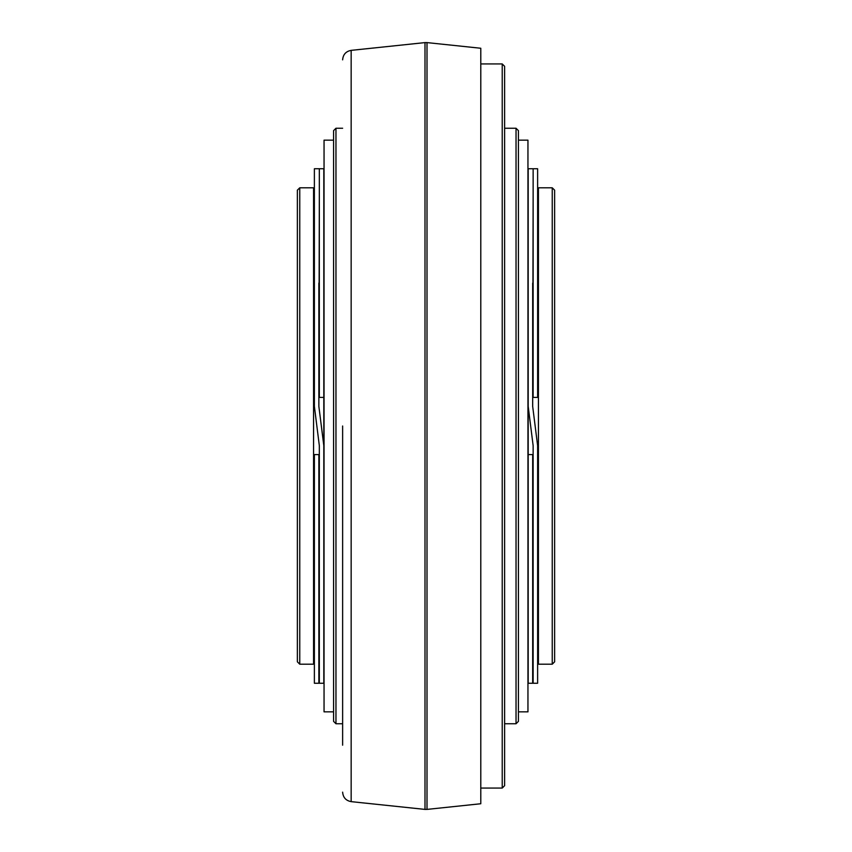 <?xml version="1.0" encoding="UTF-8"?>
<svg xmlns="http://www.w3.org/2000/svg" width="852" height="852" viewBox="0 0 852 852"><rect width="100%" height="100%" fill="white"/><g stroke="black" fill="none" stroke-linecap="round" stroke-linejoin="round"><path stroke-width="1.28" d="M532.67 283.077L532.67 406.351L533.139 194.948M533.139 397.415L533.139 168.739L537.623 168.739L537.623 397.415L533.139 397.415M532.67 406.351L537.623 445.649L537.623 683.261L533.139 683.261L533.139 445.649L528.187 406.351L528.187 683.261L532.67 683.261L532.67 495.481M528.187 454.585L532.67 454.585L532.67 683.261M528.187 406.351L528.187 168.739L532.67 168.739M518.421 140.154L527.952 140.154L527.952 711.846L518.421 711.846M518.421 130.633L518.421 721.367L516.035 723.753L516.035 128.247L518.421 130.633M504.608 426L504.608 785.682L502.222 788.068L502.222 63.932L504.608 66.318L504.608 426M480.784 788.068L480.784 426L480.784 803.745L480.784 788.068L502.222 788.068M480.784 803.745L427.001 809.4L427.001 42.6L480.784 48.255L480.784 426M342.632 745.191L342.632 426M342.632 723.753L335.965 723.753L335.965 128.247L342.632 128.247M335.965 723.753L333.579 721.367L333.579 130.633L335.965 128.247M333.579 711.846L324.048 711.846L324.048 140.154L333.579 140.154M318.861 283.077L318.861 406.351L323.813 445.649L323.813 168.739L319.33 168.739L319.33 397.415L323.813 397.415M323.813 445.649L323.813 683.261L319.33 683.261L319.33 445.649L314.377 406.351L314.377 168.739L318.861 168.739M318.861 406.351L319.33 194.948M318.861 683.261L314.377 683.261L314.377 454.585L318.861 454.585L318.861 683.261L318.861 495.481M313.568 187.802L313.568 664.198L299.755 664.198L299.755 187.802L313.568 187.802M299.755 664.198L297.369 661.823L297.369 190.177L299.755 187.802M554.631 190.177L554.631 661.823L552.245 664.198L552.245 187.802L554.631 190.177M552.245 664.198L538.432 664.198L538.432 187.802L552.245 187.802M424.999 809.4L351.162 801.636L351.162 50.364L424.999 42.6L424.999 809.4L427.001 809.4M538.432 194.948L537.623 194.948M538.432 657.052L537.623 657.052M504.608 723.753L516.035 723.753M480.784 63.932L502.222 63.932M424.999 42.6L427.001 42.6M351.162 801.636C345.912 800.646 343.068 797.493 342.632 792.158M351.162 50.364C345.912 51.354 343.068 54.507 342.632 59.842M314.377 194.948L313.568 194.948M314.377 657.052L313.568 657.052M504.608 128.247L516.035 128.247"/></g></svg>

